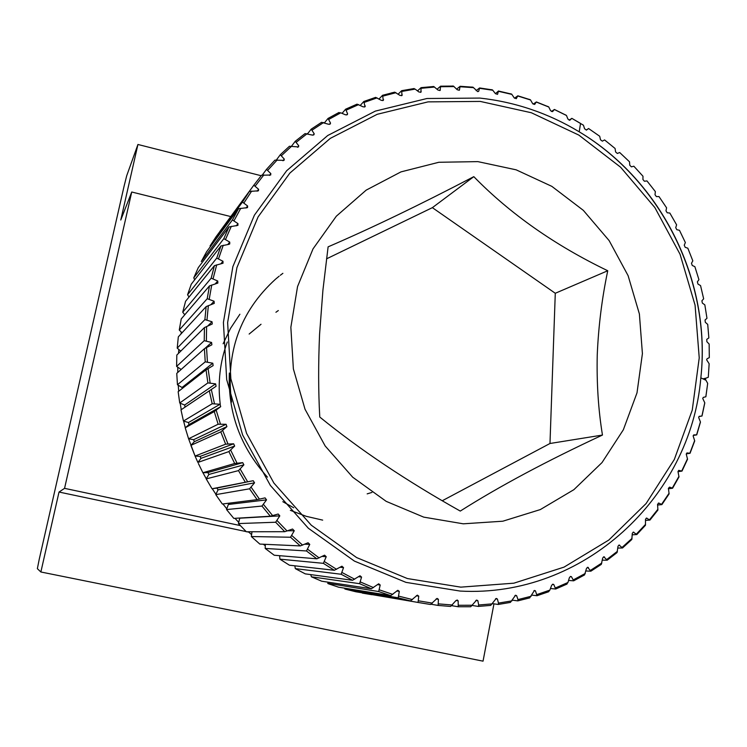 <?xml version="1.0" encoding="UTF-8"?>
<svg xmlns="http://www.w3.org/2000/svg" width="747" height="747" viewBox="0 0 747 747"><rect width="100%" height="100%" fill="white"/><g stroke="black" fill="none" stroke-linecap="round" stroke-linejoin="round"><path stroke-width="1.12" d="M40.87 571.987L37.359 568.672L39.227 559.307L124.067 186.255L126.71 175.732L137.934 144.47L120.771 220.029L131.733 192.007L64.559 488.351L59.022 492.04L40.87 571.987L483.038 661.16L493.963 603.847M261.142 175.722L137.934 144.47M230.758 216.565L131.733 192.007M240.301 525.58L64.559 488.351M248.807 532.144L246.986 531.761M246.155 531.584L59.022 492.04M686.288 453.877L690.051 453.27L686.941 452.925L686.241 454.073L687.548 459.2L681.992 471.096L678.743 470.377L677.987 471.544L678.995 476.903L672.589 488.239L669.583 487.119L668.416 488.305L669.097 493.888L661.889 504.598L658.863 503.076L657.575 504.253L657.902 510.052L649.937 520.08M693.281 435.473L696.727 434.866L693.776 434.875L693.141 435.996L694.719 440.889L690.051 453.27M698.968 416.546L702.012 416.004L699.229 416.331L698.65 417.433L700.471 422.074L696.727 434.866M582.287 124.488L583.454 125.225L584.584 128.801L586.498 130.053L588.599 128.531L599.692 136.253L600.513 139.782L602.353 141.164L604.584 139.932L615.08 148.476L615.603 151.94L617.33 153.462L619.683 152.519L629.534 161.828L629.758 165.208L631.383 166.852L633.839 166.207L642.98 176.227L642.924 179.495L644.418 181.26L646.958 180.914L655.352 191.587L655.016 194.724L656.38 196.592L658.975 196.554L666.585 207.825L665.979 210.813L667.202 212.774L669.835 213.044L676.605 224.847L675.736 227.667L676.819 229.712L679.471 230.291L685.363 242.56L684.252 245.184L685.186 247.313L687.828 248.2L692.824 260.862L691.479 263.28L692.254 265.474L694.869 266.67L698.931 279.649L697.371 281.852L697.987 284.093L700.555 285.597L703.655 298.828L701.9 300.798L702.348 303.067L704.841 304.869L706.97 318.297L705.037 320.005L705.317 322.302L707.717 324.394L708.856 337.924L706.755 339.371L706.867 341.687L709.155 344.059L709.305 357.626L707.054 358.793L706.634 359.821L709.146 363.761L708.287 377.282L705.878 378.178L705.411 379.233L707.68 383.379L705.868 396.769L703.263 397.395L702.74 398.468L704.804 402.866L702.012 416.004M645.455 520.426L649.937 520.071L646.454 518.091L645.511 519.286L645.455 525.281L636.799 534.572M632.177 534.796L636.789 534.563L633.297 532.116L632.298 533.321L631.822 539.474L622.522 547.981L619.058 545.049L618.002 546.253L617.078 552.547L607.18 560.213L603.809 556.795L602.698 558.009L601.298 564.387L590.868 571.184L587.628 567.281L586.47 568.495L584.574 574.919L573.668 580.811L571.455 576.712L570.615 576.432L569.41 577.646L567.944 582.501L566.665 584.135M607.75 270.75C554.881 245.277 510.229 213.913 473.803 176.656C419.823 204.846 371.259 228.237 328.11 246.846L322.919 290.181L319.576 334.217C318.287 363.63 318.343 391.241 319.763 417.041C359.97 449.722 406.807 481.068 460.273 511.079C499.192 486.4 546.589 461.058 602.465 435.053C598.347 410 596.61 383.267 597.245 354.834C598.478 326.234 601.979 298.202 607.75 270.75L555.282 293.272L432.373 207.657L326.523 258.845M642.411 353.62L639.385 313.955L628.115 275.69L609.141 240.609L583.323 210.346L551.837 186.358L516.13 169.821L477.856 161.623L438.825 162.276L400.971 171.885L366.198 190.121L336.337 216.191L313.021 248.882L297.549 286.568L290.854 327.298L293.375 368.925L305.009 409.207L325.169 445.968L352.733 477.23L386.199 501.358L423.717 517.129L463.28 523.815L502.815 521.21L540.305 509.585L573.892 489.668L602.007 462.589L623.353 429.768L637.004 392.847L642.411 353.62M471.805 87.054L473.038 87.222L477.772 91.648L478.715 91.227L479.602 87.95L476.147 90.648M452.262 86.017L453.42 86.082L457.276 89.78L459.34 90.191L460.133 86.297L456.641 89.164M432.7 86.559L433.755 86.521L438.069 90.116L440.114 90.415L440.581 86.185L437.06 89.248M413.222 88.66L415.136 89.098L418.936 91.993L420.953 92.18L421.065 87.651L417.517 90.91M391.148 93.02L394.752 92.161L400 95.42L401.979 95.504L401.681 90.686L398.123 94.169M363.836 101.471L375.666 97.371L381.381 100.378L383.304 100.369L382.567 95.299L379.009 99.006M338.634 112.685L340.781 112.825L345.525 114.823L347.327 114.655L347.588 113.805L345.618 109.202L357.029 104.15L363.182 106.858L365.05 106.765L363.836 101.48L360.278 105.411M311.284 129.128L321.593 122.312L328.531 124.254L330.258 124.011L330.51 123.059L328.026 118.446L324.459 122.835M295.345 141.22L305.047 133.592L312.302 135.086L313.945 134.787L314.188 133.732L311.191 129.166L307.596 133.76M280.386 154.648L289.434 146.263L298.511 146.926L298.735 145.758L295.233 141.304L291.582 146.113M179.738 403.007L184.658 405.033L185.041 407.124L180.979 409.87L216.06 386.302L215.622 383.865L207.89 382.912L179.738 403.007L178.15 391.689L206.041 369.849L213.128 365.619L212.792 363.21L205.229 361.847L177.45 384.761L176.759 373.379L204.417 348.709L211.877 344.797L211.588 342.462L204.23 340.697L176.609 366.432L176.815 355.058L204.445 327.578L212.251 324.002L212.027 321.761L204.893 319.604L177.216 348.139L178.318 336.86L206.144 306.597L214.249 303.385L214.081 301.228L207.218 298.716L179.261 330.025L181.241 318.904L209.477 285.905L217.853 283.076L217.741 281.021L211.168 278.173L182.726 312.19L185.573 301.302L214.436 265.643L223.026 263.215L222.97 261.263L216.723 258.107L187.572 294.748L191.269 284.177L220.953 245.95L228.853 244.344L229.74 243.942L229.731 242.093L223.82 238.657L193.772 277.837L198.291 267.631L228.984 226.939L237.919 225.361L237.966 223.624L232.42 219.945L201.279 261.543L206.574 251.786L238.48 208.74L247.528 207.61L247.612 205.985L242.439 202.082L210.038 245.978L216.07 236.724L249.358 191.475L258.471 190.784L258.593 189.28L253.821 185.2L261.534 175.246L270.675 175.003L270.834 173.612L266.474 169.382L274.924 160.138L284.056 160.353L284.252 159.074L280.293 154.732L276.483 159.839M220.057 404.267L212.195 403.753L183.454 421.047L188.459 422.531L189 424.595L185.228 427.807L214.258 411.56L220.692 406.667L220.057 404.267L188.459 422.531M226.08 424.287L218.133 424.221L188.58 438.769L193.613 439.694L194.313 441.71L190.877 445.371L220.795 431.859L226.901 426.64L226.08 424.287L193.613 439.694M233.652 443.793L225.641 444.185L195.079 456.034L200.103 456.417L200.962 458.369L197.89 462.44L228.89 451.58L234.651 446.071L233.652 443.793L200.103 456.417M242.71 462.645L234.689 463.495L202.904 472.739L207.871 472.571L208.88 474.448L206.209 478.902L238.498 470.61L243.886 464.839L242.71 462.645L207.871 472.571M253.205 480.713L212.017 488.771L216.882 488.062L218.031 489.855L215.79 494.645L249.554 488.809L254.55 482.805L253.205 480.713L216.882 488.062M266.548 499.855L228.349 504.468L226.546 509.566L261.964 506.055L266.548 499.855L265.054 497.876L257.108 499.64L222.335 504.02L215.79 494.645M279.817 515.869L239.75 518.194L238.433 523.572L275.652 522.237L279.817 515.869L278.183 514.02L270.321 516.233L233.802 518.381L226.546 509.566M252.01 531.752L251.337 536.551L290.527 537.233L294.262 530.753L292.544 529.025L284.756 531.696L246.333 531.761L238.433 523.572M265.325 544.32L265.194 548.447L306.475 550.959L309.762 544.395L308.072 542.761L300.313 545.917L259.835 544.077L251.337 536.551M279.639 555.693L279.892 559.158L323.376 563.331L326.234 556.711L324.572 555.18L316.868 558.812L274.224 555.236L265.194 548.447M294.813 565.806L295.326 568.626L341.127 574.256L343.536 567.627L341.921 566.207L334.311 570.288L289.397 565.19L279.892 559.158M310.733 574.611L311.415 576.805L359.606 583.687L361.567 577.086L359.998 575.769L352.528 580.288L305.252 573.864L295.326 568.626M327.709 583.314L378.673 591.549L380.204 585.013L378.682 583.809L371.38 588.757L321.677 581.203L311.415 576.805M344.74 588.823L398.198 597.815L399.3 591.381L397.843 590.279L390.756 595.63L338.559 587.179L328.026 583.631M362.099 592.922L418.059 602.446L418.75 596.143L417.349 595.154L410.505 600.887L355.787 591.755L345.049 589.075M431.159 604.267L438.125 605.425L438.414 599.299L437.079 598.412L430.505 604.491L418.059 602.446M451.842 605.714L458.247 606.751L458.163 600.821L457.229 600.009L455.81 600.728L450.628 606.443L438.125 605.425M177.45 384.761L182.875 387.982M176.609 366.432L181.166 369.448M177.216 348.139L180.802 351.099M179.261 330.025L182.016 332.835M182.726 312.19L184.77 314.776M187.572 294.748L189.01 297.054M193.772 277.837L194.678 279.78M231.542 402.017C225.463 352.369 240.142 311.424 275.559 279.163M275.988 278.79L279.154 276.185M280.302 275.288L282.88 273.327M229.357 373.042C227.76 412.549 240.459 447.248 267.454 477.156M293.739 507.773L282.833 501.704M220.225 404.286C217.61 382.567 219.982 361.791 227.321 341.967M223.129 343.769L230.468 328.456L239.89 314.235M290.35 510.341L306.261 516.326L322.676 520.127M253.821 185.2L219.907 231.402M677.959 471.674L681.992 471.096M588.571 128.521L586.218 130.127M565.208 114.739L566.441 115.411L567.897 119.062L569.858 120.192L571.847 118.353L569.111 120.192M547.458 106.317L548.737 106.914L550.548 110.631L552.547 111.639L554.414 109.464L551.426 111.499M529.137 99.304L530.435 99.799L532.62 103.562L534.656 104.449L536.374 101.928L533.19 104.16M510.35 93.72L511.658 94.113L514.225 97.904L516.289 98.669L517.83 95.803L514.496 98.212M498.492 91.003L495.457 93.683L497.539 94.346L498.492 91.003M345.618 109.202L342.061 113.367M266.474 169.382L262.384 174.919M668.36 488.771L672.589 488.239M657.519 505.047L661.889 504.598M617.769 548.074L622.512 547.971M602.306 560.166L607.18 560.213M585.872 570.988L590.868 571.184M568.56 580.466L573.668 580.811M550.455 588.524L555.675 589.009L553.779 584.528L552.873 584.173L551.631 585.359L549.857 590.121L548.485 591.745M531.668 595.107L537 595.723L535.468 590.877L534.488 590.457L529.688 597.852M512.311 600.158L517.764 600.877L517.979 599.589L516.644 595.723L515.579 595.219L510.388 602.418L498.417 604.426M492.478 603.632L498.193 604.454L498.482 603.1L497.399 599.019L496.269 598.431L490.695 605.397L478.482 606.415M472.3 605.49L478.313 606.424L478.678 605.005L477.865 600.728L476.661 600.046L470.731 606.741L458.35 606.751M491.199 89.631L492.488 89.901L495.466 93.702M442.271 500.742L549.979 443.494L555.282 293.272M549.979 443.494L602.465 435.053M432.373 207.657L473.803 176.656M261.03 324.263L249.134 334.068M278.323 310.547L275.923 312.265M367.169 493.86L371.913 492.441M460.74 587.142L407.376 578.542L356.627 557.579L311.284 525.206L273.888 483.048L246.566 433.353L230.87 378.86L227.63 322.564L236.93 267.585L258.107 216.882L289.864 173.089L330.314 138.363L377.216 114.3L428.059 101.872L480.274 101.424L531.322 112.741L578.813 135.076L620.598 167.207L654.848 207.554L680.041 254.232L695.065 305.103L699.229 357.869L692.245 410.14L674.326 459.47L646.127 503.515L608.824 540.044L564.041 567.122L513.861 583.183L460.74 587.142M460.124 591.064L405.948 582.361L354.414 561.1L308.352 528.25L270.377 485.447L242.626 434.978L226.696 379.635L223.409 322.471L232.868 266.651L254.4 215.173L286.661 170.727L327.746 135.496L375.368 111.098L426.976 98.501L479.966 98.081C515.402 102.031 548.485 113.273 579.224 131.817C662.094 181.269 711.546 281.694 700.835 377.861C690.723 497.493 583.174 597.955 460.124 591.064M460.096 86.745L473.486 87.651M440.599 86.736L454.027 86.568M421.159 88.295L434.53 87.054M401.895 91.423L415.136 89.098M382.912 96.111L395.938 92.712M364.331 102.348L377.067 97.885M346.281 110.108L358.644 104.599M328.867 119.352L340.781 112.825M312.218 130.034L323.591 122.527M296.428 142.107L307.194 133.648M281.619 155.497L291.703 146.141M267.884 170.129L277.221 159.923M255.334 185.919L263.85 174.929M244.045 202.773L251.674 191.064M234.11 220.589L240.805 208.226M225.603 239.264L231.309 226.322M218.582 258.658L223.25 245.231M213.11 278.659L216.714 264.83M209.235 299.136L211.728 284.999M206.984 319.949L208.357 305.598M206.377 340.959L206.611 326.486M207.423 362.034L206.527 347.532M210.131 383.006L208.096 368.588M214.482 403.753L211.317 389.504M220.449 424.128L216.172 410.15M227.984 443.989L222.625 430.384M237.042 463.196L230.646 450.049M247.556 481.628L240.16 469.032M259.461 499.145L251.123 487.184M272.664 515.635L263.439 504.402M287.081 530.996L277.034 520.556M302.61 545.123L291.806 535.534M319.128 557.916L307.652 549.26M336.533 569.307L324.459 561.623M354.694 579.224L342.117 572.557M373.491 587.6L360.484 581.997M392.791 594.397L379.457 589.887M412.475 599.58L398.898 596.19M432.401 603.128L418.665 600.859M452.439 605.014L438.638 603.893M229.32 504.346L228.47 503.245M265.176 545.665L263.271 544.227M251.45 534.516L248.377 531.761M238.564 522.162L234.969 518.315M226.658 508.67L222.933 503.945M215.836 494.15L212.269 488.743M206.209 478.678L202.988 472.776M198.394 463.542L202.904 472.739M197.852 462.374L195.079 456.081M190.877 445.371L195.079 456.034L188.627 438.853M185.293 427.704L183.659 421.243M181.25 409.692L180.204 403.389M178.72 391.241L178.253 385.415M177.777 372.464L177.805 367.459M178.496 353.396L178.832 349.68M180.979 333.965L181.297 332.21M183.454 421.047L180.979 409.87M188.58 438.769L185.228 427.807M212.017 488.771L206.209 478.902M371.969 594.724L362.388 593.118M242.439 202.082L249.358 191.475M232.42 219.945L238.48 208.74M223.82 238.657L228.984 226.939M216.723 258.107L220.953 245.95M211.168 278.173L214.436 265.643M207.218 298.716L209.477 285.905M204.893 319.604L206.144 306.597M204.23 340.697L204.445 327.578M205.229 361.847L204.417 348.709M207.89 382.912L206.041 369.849M212.195 403.753L209.328 390.849M218.133 424.221L214.258 411.56M225.641 444.185L220.795 431.859M234.689 463.495L228.89 451.58M245.203 482.02L238.498 470.61M257.108 499.64L249.554 488.809M270.321 516.233L261.964 506.055M284.756 531.696L275.652 522.237M300.313 545.917L290.527 537.233M316.868 558.812L306.475 550.959M334.311 570.288L323.376 563.331M352.528 580.288L341.127 574.256M371.38 588.757L359.606 583.687M390.756 595.63L378.673 591.549M410.505 600.887L398.198 597.815M687.464 458.845L681.722 471.021M694.635 440.646L689.845 453.242M700.415 421.934L696.587 434.866M704.766 402.801L701.919 416.014M707.68 383.379L705.831 396.778M705.495 380.055L700.835 377.861C711.331 281.712 661.954 181.446 579.224 131.817L580.531 123.423L571.847 118.353L583.454 125.225M554.367 109.52L566.459 115.468M536.299 102.04L548.802 107.036M517.736 95.98L530.566 99.995M498.772 91.386L511.863 94.393M479.527 88.305L492.805 90.266M678.92 476.418L672.272 488.099M669.06 493.263L661.525 504.374M657.911 509.267L649.535 519.753M645.557 524.347L636.369 534.124M632.037 538.382L622.102 547.402M617.433 551.305L606.797 559.503M601.83 563.014L590.541 570.334M585.303 573.444L573.435 579.821M567.944 582.501L555.572 587.908M549.857 590.121L537.046 594.509M531.154 596.265L517.979 599.589M511.947 600.859L498.482 603.1M492.338 603.865L478.678 605.005M472.468 605.257L458.686 605.266M456.015 600.504L458.163 600.821M436.127 598.945L438.414 599.299M475.867 600.439L477.865 600.728M495.56 598.777L497.399 599.019M514.954 595.518L516.644 595.723M533.937 590.709L535.468 590.877M552.397 584.397L553.779 584.528M570.213 576.609L571.455 576.712M587.291 567.431L588.393 567.496M603.529 556.917L604.5 556.954M618.833 545.142L619.674 545.161M633.129 532.191L633.848 532.191M646.332 518.138L646.93 518.129M658.378 503.095L658.863 503.076M416.312 595.779L418.75 596.143M396.685 590.989L399.3 591.381M377.356 584.621L380.204 585.013M358.42 576.693L361.567 577.086M339.988 567.262L343.536 567.627M322.097 556.403L326.234 556.711M304.739 544.199L309.762 544.395M287.679 530.781L294.262 530.753M218.031 489.855L254.55 482.805M208.88 474.448L243.886 464.839M200.962 458.369L234.651 446.071M194.313 441.71L226.901 426.64M189 424.595L220.692 406.667M184.658 405.033L215.622 383.865M185.041 407.124L216.06 386.302M182.259 387.31L212.792 363.21M205.014 348.326L211.588 342.462M207.713 326.009L212.027 321.761M210.85 304.701L214.081 301.228M215.136 284.009L217.741 281.021M220.776 263.924L222.97 261.263M227.816 244.502L229.731 242.093M236.248 225.846L237.966 223.624M246.043 208.049L247.612 205.985M257.136 191.213L258.593 189.28M269.462 175.424L270.834 173.612M282.954 160.764L284.252 159.074M297.521 147.308L298.735 145.758M313.058 135.151L314.188 133.732M329.464 124.347L330.51 123.059M346.627 114.954L347.588 113.805M364.433 107.036L365.32 106.009M382.772 100.612L383.575 99.706M401.522 95.709L402.241 94.925M420.561 92.367L421.205 91.685M439.787 90.564L440.347 89.995M459.069 90.322L459.564 89.845M705.878 378.178L702.89 378.832L705.915 378.159M566.441 115.411L554.414 109.464M548.737 106.914L536.374 101.928M530.445 99.799L517.83 95.803M511.658 94.113L498.865 91.125M492.488 89.901L479.602 87.95M473.038 87.212L460.133 86.288M453.42 86.082L440.581 86.185M433.755 86.512L421.065 87.642M414.155 88.538L401.681 90.676M394.752 92.161L382.567 95.289M338.961 112.48L328.026 118.446M321.593 122.312L311.191 129.166M305.047 133.592L295.317 141.239M567.01 584.061L555.675 589.019M548.709 591.727L537.13 595.686M529.782 597.861L518.026 600.821M230.169 504.244L229.31 503.142"/></g></svg>
